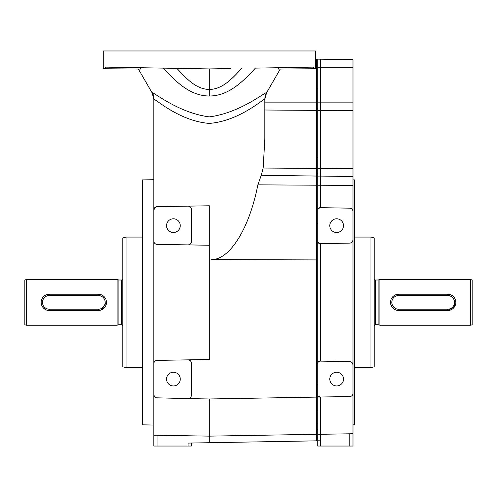 <?xml version="1.0" encoding="UTF-8"?>
<svg xmlns="http://www.w3.org/2000/svg" width="497" height="497" viewBox="0 0 497 497"><rect width="100%" height="100%" fill="white"/><g stroke="black" fill="none" stroke-linecap="round" stroke-linejoin="round"><path stroke-width="0.75" d="M278.736 67.716L277.935 69.071L313.358 68.76L313.358 67.114L255.396 68.12C243.232 81.241 228.732 96.051 209.318 95.996C189.885 96.039 175.391 81.216 163.246 68.12L176.857 68.362C185.685 77.582 195.427 89.236 209.318 89.46L209.318 95.996M264.826 139.154L264.826 99.288C264.354 97.81 239.871 121.082 209.299 123.411C178.827 121.069 154.281 97.828 153.815 99.288A13.059 13.059 180 0 0 152.063 92.759C152.337 91.013 178.025 112.918 209.318 116.876C240.666 112.906 266.317 90.994 266.572 92.759L264.826 99.288L264.826 139.154L263.155 168.036L261.267 175.279L257.856 184.847C249.401 228.403 229.738 260.037 211.387 259.583L316.409 259.919L316.409 440.845L209.318 442.715L209.318 398.967L316.409 397.097M121.492 324.74L121.492 280.01L118.913 280.01L118.913 324.74L121.492 324.74A1.305 1.305 0 0 1 122.796 326.044M121.492 280.01A1.305 1.305 0 0 0 122.796 278.699M118.913 280.01L117.087 279.519L117.087 325.224L118.913 324.74M49.34 309.227L49.34 310.532L98.313 310.532L49.34 310.532A8.163 8.163 0 0 1 41.176 302.375A8.163 8.163 0 0 1 49.34 294.212L98.313 294.212A8.163 8.163 0 0 1 106.476 302.375A8.163 8.163 0 0 1 98.313 310.532L98.313 309.227A6.859 6.859 0 0 0 105.165 302.375A6.859 6.859 0 0 0 98.313 295.516L98.313 294.212L49.34 294.212L49.34 295.516A6.859 6.859 0 0 0 42.481 302.375A6.859 6.859 0 0 0 49.34 309.227L98.313 309.227M46.196 309.904L43.562 308.14M41.332 303.971L41.176 302.375A8.163 8.163 0 0 1 49.34 294.212M101.45 309.904L106.476 302.381M26.484 325.224L24.85 324.789L24.85 279.954L26.484 279.519L26.484 325.224L117.087 325.224M26.484 279.519L117.087 279.519M173.403 218.792A6.859 6.859 0 0 0 166.551 225.644A6.859 6.859 0 0 0 173.403 232.503A6.859 6.859 0 0 0 180.262 225.644A6.859 6.859 0 0 0 173.403 218.792M173.403 372.241A6.859 6.859 0 0 0 166.551 379.099A6.859 6.859 0 0 0 173.403 385.958A6.859 6.859 0 0 0 180.262 379.099A6.859 6.859 0 0 0 173.403 372.241M336.655 385.958A6.859 6.859 0 0 1 329.797 379.099A6.859 6.859 0 0 1 336.655 372.241A6.859 6.859 0 0 1 343.508 379.099A6.859 6.859 0 0 1 336.655 385.958M336.655 218.792A6.859 6.859 0 0 0 329.797 225.644A6.859 6.859 0 0 0 336.655 232.503A6.859 6.859 0 0 0 343.508 225.644A6.859 6.859 0 0 0 336.655 218.792M126.064 367.668L122.796 366.798L122.796 237.945L126.064 237.075L126.064 367.668L142.39 367.668M126.064 237.075L142.39 237.075M209.318 359.48L157.021 360.393A3.268 3.268 0 0 0 153.815 363.655L153.815 425.034L142.39 424.836L142.39 179.908L153.815 179.709L153.815 363.655C154.014 361.717 155.083 360.623 157.021 360.393L209.318 359.48L209.318 245.263L188.04 244.891A3.268 3.268 0 0 0 188.096 244.891L157.021 244.35C155.083 244.12 154.014 243.027 153.815 241.088A3.268 3.268 0 0 0 157.021 244.35L209.318 245.263L209.318 205.777L188.096 206.149A3.268 3.268 0 0 0 188.04 206.149L157.021 206.69A3.268 3.268 0 0 0 153.815 209.958L153.815 93.784M313.358 68.76L315.433 68.741L315.433 50.967L103.208 50.967L103.208 68.741L105.283 68.76L105.283 67.114L209.318 68.928L209.318 89.46C223.221 89.23 232.944 77.588 241.784 68.362M230.54 68.555L209.318 68.928M154.753 397.078L153.815 394.786L153.815 435.217L209.318 436.136L316.409 434.316M188.04 398.594L209.318 398.967L188.04 398.594A3.268 3.268 0 0 0 191.364 395.326C191.146 397.327 190.04 398.414 188.04 398.594L155.791 397.786M370.936 237.075L374.204 237.945L374.204 366.798L370.936 367.668L370.936 237.075L354.609 237.075M352.982 179.877L354.609 179.908L354.609 424.836L352.982 424.867M370.936 367.668L354.609 367.668M317.72 429.706L316.409 429.706M317.72 437.869L316.409 437.869M320.273 243.629A3.268 3.268 0 0 1 317.72 242.325L317.72 168.452L320.329 168.433L320.329 176.068L352.982 176.534L352.982 364.891C352.777 362.947 351.708 361.859 349.77 361.63L320.329 361.114L320.329 243.629L317.72 242.325L317.72 395.78A3.268 3.268 0 0 0 320.273 397.084L317.72 397.041L317.72 434.26L320.329 434.303L320.329 397.084L317.72 395.78L317.72 397.041L349.77 396.569A3.268 3.268 0 0 0 352.982 393.307L352.982 433.222M455.196 299.225L454.444 306.91L447.66 310.532L398.687 310.532L398.687 309.227L447.66 309.227A6.859 6.859 0 0 0 454.519 302.375A6.859 6.859 0 0 0 447.66 295.516L447.66 294.212L398.687 294.212L447.66 294.212A8.163 8.163 0 0 1 455.824 302.375A8.163 8.163 0 0 1 447.66 310.532L398.687 310.532A8.163 8.163 0 0 1 390.524 302.375C391.002 307.332 393.723 310.053 398.687 310.532A8.163 8.163 0 0 1 390.524 302.375A8.163 8.163 0 0 1 398.687 294.212L397.084 294.367M390.685 300.772L390.524 302.375A8.163 8.163 0 0 1 398.687 294.212L398.687 295.516A6.859 6.859 0 0 0 391.835 302.375A6.859 6.859 0 0 0 398.687 309.227M470.516 279.519L472.15 279.954L472.15 324.789L470.516 325.224L470.516 279.519L379.913 279.519L379.913 325.224L470.516 325.224M374.204 278.699A1.305 1.305 0 0 0 375.508 280.01L378.087 280.01L378.087 324.74L379.913 325.224M378.087 280.01L379.913 279.519M375.508 280.01L375.508 324.74L378.087 324.74M375.508 324.74A1.305 1.305 0 0 0 374.204 326.044M315.433 59.075L316.409 59.093L316.409 259.919M317.72 102.133L320.329 102.133L320.329 67.263L317.72 67.263L317.72 59.131L317.72 168.452M352.982 168.676L320.329 168.433L320.329 110.396L352.982 110.638L352.982 176.534M352.982 110.638L352.982 102.133L320.329 102.133L320.329 110.396L317.72 110.415M352.982 67.263L352.982 59.671L317.72 59.149L320.329 59.106L320.329 67.263L352.982 67.263L352.982 102.133M317.72 185.219L352.982 185.4L352.982 211.436C352.777 209.492 351.708 208.405 349.77 208.175L320.329 207.659L320.329 176.068L317.72 176.106M317.72 434.26L317.72 446.033L320.329 446.033L320.329 434.303L352.982 433.738L352.982 446.033L349.77 446.033L349.77 433.794M352.982 239.852C352.777 241.797 351.708 242.884 349.77 243.12A3.268 3.268 0 0 0 352.982 239.852L352.982 211.436A3.268 3.268 0 0 0 349.77 208.175M317.72 362.419L320.273 361.114A3.268 3.268 0 0 0 317.72 362.419M317.72 440.789L320.273 440.833L320.273 446.033M317.72 208.964L320.273 207.659A3.268 3.268 0 0 0 317.72 208.964M320.329 446.033L349.77 446.033M349.77 361.63A3.268 3.268 0 0 1 352.982 364.891L352.982 393.307M320.329 243.629L349.77 243.12M264.826 99.288A13.059 13.059 0 0 1 266.572 92.759L280.265 69.046M188.096 206.149C190.065 206.354 191.152 207.448 191.364 209.417A3.268 3.268 0 0 0 188.096 206.149M191.364 241.629C191.152 243.598 190.065 244.686 188.096 244.891A3.268 3.268 0 0 0 191.364 241.629L191.364 209.417M188.04 359.853C190.04 360.033 191.146 361.12 191.364 363.114A3.268 3.268 0 0 0 188.04 359.853M209.318 442.715L188.04 443.088L188.04 446.033L153.815 446.033L153.815 435.217L153.815 446.033M155.611 207.044L153.815 209.958L153.815 241.088M209.318 205.777L157.021 206.69M139.905 67.716L140.707 69.071L105.283 68.76M191.364 363.114L191.364 395.326M153.815 363.655L153.815 394.786A3.268 3.268 0 0 0 157.021 398.054M191.364 443.032L191.364 446.033L188.04 446.033M455.824 302.375A8.163 8.163 0 0 1 447.66 310.532L447.66 309.227M447.66 295.516L398.687 295.516M317.72 157.201L316.409 157.201M317.72 108.824L316.409 108.824M264.826 110.011L316.409 110.396M263.155 168.036L316.409 168.427M261.267 175.279L316.409 176.056M257.856 184.847L316.409 185.201M317.72 88.087L316.409 88.087M317.72 173.534L316.409 173.534M264.826 102.133L316.409 102.133M317.72 423.966L316.409 423.966M317.72 410.907L316.409 410.907M317.72 384.796L316.409 384.796M317.72 363.674L316.409 363.674M317.72 223.457L316.409 223.457M317.72 202.03L316.409 202.03M316.409 67.25L315.433 67.238M157.021 435.26L157.021 446.033M98.313 295.516L49.34 295.516M320.329 59.106L352.982 59.671M317.72 59.131L316.409 59.131M138.377 69.046L152.063 92.759L153.815 99.288"/></g></svg>
